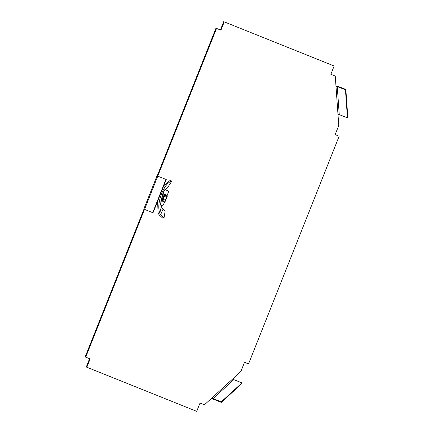<?xml version="1.0" encoding="UTF-8"?>
<svg xmlns="http://www.w3.org/2000/svg" width="433" height="433" viewBox="0 0 433 433"><rect width="100%" height="100%" fill="white"/><g stroke="black" fill="none" stroke-linecap="round" stroke-linejoin="round"><path stroke-width="0.65" d="M338.011 114.805L336.019 86.746A0.893 0.552 175.9 0 1 337.264 86.562L339.255 114.621A0.893 0.552 -4.1 0 0 338.011 114.805L338.768 125.478L335.131 134.62L339.142 136.227L248.537 363.915L244.526 362.307L240.883 371.449L204.441 404.812L200.03 403.042L204.441 404.812M248.537 363.915L244.521 362.307M196.723 411.35L86.275 367.005L196.723 411.35L200.03 403.042M85.166 356.927L85.712 357.144L144.508 209.393L143.962 209.177L85.166 356.927L89.582 358.697L86.275 367.005M336.019 86.746L335.261 76.073L330.85 74.303L334.157 65.995L224.251 21.866L220.949 30.175L215.986 28.188L157.195 175.933M220.402 29.958L223.709 21.65L224.251 21.866M216.532 28.405L157.736 176.15M85.712 357.144L90.124 358.914L86.817 367.222M90.124 358.914L89.582 358.697M212.316 397.602A0.893 0.552 -132.5 0 0 213.09 398.593L233.793 379.644A0.893 0.552 47.5 0 1 233.014 378.653M211.926 397.959A1.564 0.969 -132.5 0 0 213.128 399.118L221.317 402.371L221.279 401.846L213.09 398.593M233.793 379.644L241.977 382.896L221.279 401.846M221.317 402.371L242.015 383.421L241.977 382.896M144.535 209.399L157.764 176.161L157.011 175.863L143.783 209.107L153.022 212.771L144.508 209.393M152.725 212.652L165.953 179.408L166.25 179.533L153.022 212.771M157.764 176.161L165.953 179.408M335.981 86.227A1.564 0.969 175.9 0 1 337.653 86.205L345.843 89.458L345.453 89.81L337.264 86.562M345.843 89.458L347.834 117.516L347.445 117.868L345.453 89.81M339.255 114.621L347.445 117.868M162.597 200.154A1.342 0.649 111.6 0 0 163.181 199.294L164.34 196.382A1.342 0.649 111.6 0 0 164.508 195.337M165.368 200.16L166.526 197.248A1.342 0.649 111.6 0 0 166.418 195.759L165.016 195.196A1.342 0.649 111.6 0 0 163.918 196.203L162.759 199.11A1.342 0.649 111.6 0 0 162.868 200.598L164.269 201.161A1.342 0.649 111.6 0 0 165.368 200.16L163.181 199.294M162.115 201.02L164.524 201.989L165.254 201.318L167.241 196.333L167.17 195.337L164.762 194.374L164.031 195.045L162.045 200.03L162.115 201.02L161.379 200.728M161.379 200.739L164.524 201.989M163.181 193.746L164.762 194.374M161.601 199.851L162.045 200.03M164.031 195.045L162.96 194.617M163.014 209.291L161.341 206.703L159.777 213.096L158.094 213.063L159.236 214.979L160.643 214.649L163.014 209.291L165.179 210.979L164.031 217.934L160.643 214.649L159.777 213.096C155.815 202.736 164.74 182.136 171.744 181.259L170.445 180.155L163.804 185.687M160.659 203.867L161.184 201.502L160.887 201.329L163.068 192.869L163.36 193.037L161.184 201.502M161.341 206.703L160.703 204.576L160.887 201.329L163.068 192.869L164.453 190.103L167.961 187.099L171.744 181.259M162.624 201.231L161.32 200.955M163.815 193.995L165.271 194.579M163.777 193.751L165.233 194.33M164.188 190.764L163.36 193.037M167.17 195.359L168.166 192.858A1.786 0.866 -68.4 0 0 168.026 190.877L164.832 189.594M160.832 205.334L162.072 205.832A1.786 0.866 -68.4 0 0 163.533 204.495L164.54 201.973M156.649 203.656L157.271 203.905L156.649 203.662M159.236 214.979L162.759 218.183L164.031 217.934M158.094 213.063L157.607 201.258M164.34 196.382L166.526 197.248M164.957 195.18L166.418 195.759M160.832 205.339L162.072 205.832L160.832 205.339M158.57 214.054L160.14 213.902"/></g></svg>

